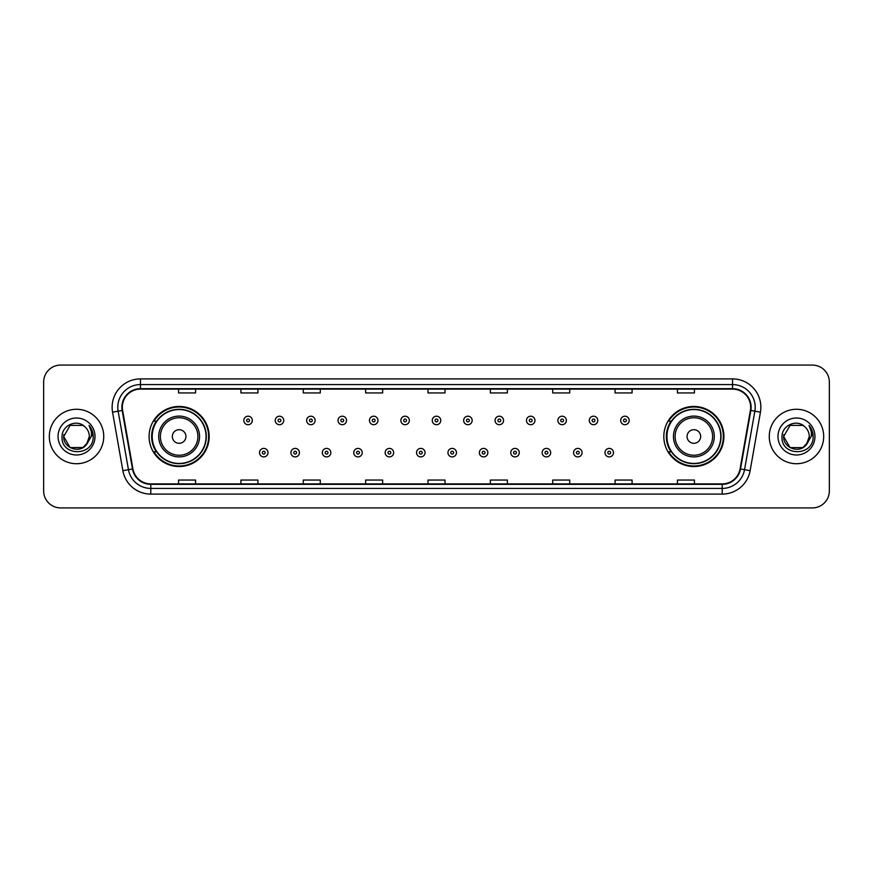 <?xml version="1.0" encoding="UTF-8"?>
<svg xmlns="http://www.w3.org/2000/svg" width="873" height="873" viewBox="0 0 873 873"><rect width="100%" height="100%" fill="white"/><g stroke="black" fill="none" stroke-linecap="round" stroke-linejoin="round"><path stroke-width="1.31" d="M663.818 436.5A30.042 30.042 0 0 0 693.86 466.542A30.042 30.042 0 0 0 723.913 436.5A30.042 30.042 0 0 0 693.86 406.458A30.042 30.042 0 0 0 663.818 436.5M149.087 436.5A30.042 30.042 0 0 0 179.14 466.542A30.042 30.042 0 0 0 209.182 436.5A30.042 30.042 0 0 0 179.14 406.458A30.042 30.042 0 0 0 149.087 436.5M156.3 451.81A27.489 27.489 0 0 1 156.3 421.19M671.021 451.81A27.489 27.489 0 0 1 671.021 421.19M43.65 382.079L43.65 490.921A17.002 17.002 0 0 0 60.652 507.922L812.348 507.922A17.002 17.002 0 0 0 829.35 490.921L829.35 382.079A17.002 17.002 0 0 0 812.348 365.078L60.652 365.078A17.002 17.002 0 0 0 43.65 382.079L43.65 490.921M49.314 436.5A27.216 27.216 0 0 0 76.529 463.716A27.216 27.216 0 0 0 103.734 436.5A27.216 27.216 0 0 0 76.529 409.284A27.216 27.216 0 0 0 49.314 436.5A27.216 27.216 0 0 0 76.529 463.716A27.216 27.216 0 0 0 103.734 436.5A27.216 27.216 0 0 0 76.529 409.284A27.216 27.216 0 0 0 49.314 436.5M769.266 436.5A27.216 27.216 0 0 0 796.471 463.716A27.216 27.216 0 0 0 823.686 436.5A27.216 27.216 0 0 0 796.471 409.284A27.216 27.216 0 0 0 769.266 436.5A27.216 27.216 0 0 0 796.471 463.716A27.216 27.216 0 0 0 823.686 436.5A27.216 27.216 0 0 0 796.471 409.284A27.216 27.216 0 0 0 769.266 436.5M122.329 407.244A18.137 18.137 0 0 1 140.477 389.107L732.523 389.107A18.137 18.137 0 0 1 750.387 410.397L740.075 468.899A18.137 18.137 0 0 1 722.211 483.893L150.789 483.893A18.137 18.137 0 0 1 132.925 468.899L122.613 410.397A18.137 18.137 0 0 1 122.329 407.244M121.882 407.244A18.595 18.595 0 0 0 122.165 410.474L132.478 468.976A18.595 18.595 0 0 0 150.789 484.34L722.211 484.34A18.595 18.595 0 0 0 740.522 468.976L750.835 410.474A18.595 18.595 0 0 0 732.523 388.66L140.477 388.66A18.595 18.595 0 0 0 121.882 407.244M112.562 412.176A28.34 28.34 0 0 1 140.477 378.904L732.523 378.904A28.34 28.34 0 0 1 760.438 412.176L750.125 470.678A28.34 28.34 0 0 1 722.211 494.096L150.789 494.096A28.34 28.34 0 0 1 122.875 470.678L112.562 412.176L118.139 411.183A22.676 22.676 0 0 1 140.477 384.578L732.523 384.578A22.676 22.676 0 0 1 754.861 411.183L744.538 469.685A22.676 22.676 0 0 1 722.211 488.422L150.789 488.422A22.676 22.676 0 0 1 128.462 469.685L118.139 411.183A22.676 22.676 0 0 1 117.8 407.244M812.348 365.078L60.652 365.078M60.652 507.922L812.348 507.922M829.35 490.921L829.35 382.079M740.522 468.976L744.538 469.685L754.861 411.183L760.438 412.176M427.999 389.107L427.999 392.948L445.001 392.948L445.001 389.107M365.634 389.107L365.634 392.948L382.647 392.948L382.647 389.107M303.28 389.107L303.28 392.948L320.293 392.948L320.293 389.107M240.926 389.107L240.926 392.948L257.928 392.948L257.928 389.107M178.572 389.107L178.572 392.948L195.574 392.948L195.574 389.107M490.353 389.107L490.353 392.948L507.366 392.948L507.366 389.107M552.707 389.107L552.707 392.948L569.72 392.948L569.72 389.107M615.072 389.107L615.072 392.948L632.074 392.948L632.074 389.107M677.426 389.107L677.426 392.948L694.428 392.948L694.428 389.107M445.001 483.893L445.001 480.052L427.999 480.052L427.999 483.893M382.647 483.893L382.647 480.052L365.634 480.052L365.634 483.893M320.293 483.893L320.293 480.052L303.28 480.052L303.28 483.893M257.928 483.893L257.928 480.052L240.926 480.052L240.926 483.893M195.574 483.893L195.574 480.052L178.572 480.052L178.572 483.893M507.366 483.893L507.366 480.052L490.353 480.052L490.353 483.893M569.72 483.893L569.72 480.052L552.707 480.052L552.707 483.893M632.074 483.893L632.074 480.052L615.072 480.052L615.072 483.893M694.428 483.893L694.428 480.052L677.426 480.052L677.426 483.893M82.935 447.598A12.811 12.811 0 0 0 89.341 436.5C89.275 432.637 87.802 429.407 84.921 426.821C77.042 418.571 61.918 425.369 62.059 436.5C60.619 456.284 92.691 456.797 93.215 437.46L93.236 436.5C93.193 432.299 91.796 428.61 89.046 425.424C91.141 428.861 91.872 432.55 91.25 436.5L86.438 444.619L89.341 436.5M83.121 447.489L70.124 447.598L63.718 436.5L70.124 447.598L82.935 447.598L87.911 442.382L82.935 447.598L70.124 447.598L63.718 436.5L70.124 425.402L82.935 425.402L84.921 426.821L82.935 425.402L70.124 425.402L63.718 436.5L70.124 425.402M86.285 444.804L82.935 447.598L70.124 447.598L63.718 436.5L70.124 447.598L82.935 447.598L86.285 444.804L82.935 447.598L70.124 447.598L63.718 436.5L70.124 447.598L82.935 447.598L86.285 444.804L83.175 447.456M87.911 442.382L82.935 447.598L70.124 447.598L63.718 436.5L70.124 425.402L82.935 425.402L84.921 426.821L82.935 425.402L70.124 425.402L63.718 436.5L63.86 434.601M86.372 444.706L82.935 447.598L70.124 447.598L63.718 436.5C63.063 447.86 79.127 453.851 86.089 445.034L86.438 444.619M58.044 436.5A18.486 18.486 0 0 0 76.529 454.986A18.486 18.486 0 0 0 95.015 436.5A18.486 18.486 0 0 0 76.529 418.014A18.486 18.486 0 0 0 58.044 436.5M89.166 425.566L93.236 436.98M185.938 436.5A6.798 6.798 0 0 0 179.14 429.702A6.798 6.798 0 0 0 172.33 436.5A6.798 6.798 0 0 0 179.14 443.298A6.798 6.798 0 0 0 185.938 436.5M199.546 436.5A20.406 20.406 0 0 0 179.14 416.094A20.406 20.406 0 0 0 158.722 436.5A20.406 20.406 0 0 0 179.14 456.906A20.406 20.406 0 0 0 199.546 436.5A20.406 20.406 0 0 1 179.14 456.906A20.406 20.406 0 0 1 158.722 436.5M206.061 436.5A26.932 26.932 0 0 0 179.14 409.568A26.932 26.932 0 0 0 152.208 436.5A26.932 26.932 0 0 0 179.14 463.432A26.932 26.932 0 0 0 206.061 436.5M208.614 436.5A29.475 29.475 0 0 1 153.943 451.81L156.671 451.81A27.183 27.183 0 0 0 206.312 436.565A27.183 27.183 0 0 0 156.671 421.19L153.943 421.19A29.475 29.475 0 0 1 208.614 436.5M700.67 436.5A6.798 6.798 0 0 0 693.86 429.702A6.798 6.798 0 0 0 687.062 436.5A6.798 6.798 0 0 0 693.86 443.298A6.798 6.798 0 0 0 700.67 436.5M714.278 436.5A20.406 20.406 0 0 0 693.86 416.094A20.406 20.406 0 0 0 673.454 436.5A20.406 20.406 0 0 0 693.86 456.906A20.406 20.406 0 0 0 714.278 436.5A20.406 20.406 0 0 1 693.86 456.906A20.406 20.406 0 0 1 673.454 436.5M720.792 436.5A26.932 26.932 0 0 0 693.86 409.568A26.932 26.932 0 0 0 666.939 436.5A26.932 26.932 0 0 0 693.86 463.432A26.932 26.932 0 0 0 720.792 436.5M723.346 436.5A29.475 29.475 0 0 1 668.674 451.81L671.402 451.81A27.183 27.183 0 0 0 721.043 436.565A27.183 27.183 0 0 0 671.402 421.19L668.674 421.19A29.475 29.475 0 0 1 723.346 436.5M802.876 447.598A12.811 12.811 0 0 0 809.282 436.5C809.216 432.637 807.743 429.407 804.862 426.821C796.984 418.571 781.859 425.369 782.001 436.5C780.56 456.284 812.632 456.797 813.156 437.46L813.178 436.5C813.134 432.299 811.737 428.61 808.987 425.424C811.082 428.861 811.814 432.55 811.192 436.5L806.379 444.619L809.282 436.5M790.065 447.598L802.876 447.598L806.226 444.804L802.876 447.598L790.065 447.598L783.659 436.5L790.065 447.598L802.876 447.598L807.852 442.382L802.876 447.598L790.065 447.598L783.659 436.5L790.065 425.402L802.876 425.402L804.862 426.821L802.876 425.402L790.065 425.402L783.659 436.5L790.065 425.402L802.876 425.402L804.862 426.821L802.876 425.402L790.065 425.402L783.659 436.5L783.801 434.601M806.226 444.804L802.876 447.598L790.065 447.598L783.659 436.5L790.065 447.598L802.876 447.598L806.226 444.804L803.051 447.5M807.852 442.382L806.03 445.034C799.068 453.851 783.005 447.86 783.659 436.5L790.065 447.598L802.876 447.598L807.852 442.382L802.876 447.598L790.065 447.598L783.659 436.5M777.985 436.5A18.486 18.486 0 0 0 796.471 454.986A18.486 18.486 0 0 0 814.956 436.5A18.486 18.486 0 0 0 796.471 418.014A18.486 18.486 0 0 0 777.985 436.5M809.107 425.566L813.178 436.98M252.319 420.459A4.256 4.256 0 0 1 248.063 424.704A4.256 4.256 0 0 1 243.818 420.459A4.256 4.256 0 0 1 248.063 416.203A4.256 4.256 0 0 1 252.319 420.459A4.256 4.256 0 0 0 248.063 416.203A4.256 4.256 0 0 0 243.818 420.459M283.725 420.459A4.256 4.256 0 0 1 279.469 424.704A4.256 4.256 0 0 1 275.224 420.459A4.256 4.256 0 0 1 279.469 416.203A4.256 4.256 0 0 1 283.725 420.459A4.256 4.256 0 0 0 279.469 416.203A4.256 4.256 0 0 0 275.224 420.459M315.131 420.459A4.256 4.256 0 0 1 310.875 424.704A4.256 4.256 0 0 1 306.63 420.459A4.256 4.256 0 0 1 310.875 416.203A4.256 4.256 0 0 1 315.131 420.459A4.256 4.256 0 0 0 310.875 416.203A4.256 4.256 0 0 0 306.63 420.459M346.537 420.459A4.256 4.256 0 0 1 342.281 424.704A4.256 4.256 0 0 1 338.037 420.459A4.256 4.256 0 0 1 342.281 416.203A4.256 4.256 0 0 1 346.537 420.459A4.256 4.256 0 0 0 342.281 416.203A4.256 4.256 0 0 0 338.037 420.459M377.944 420.459A4.256 4.256 0 0 1 373.688 424.704A4.256 4.256 0 0 1 369.443 420.459A4.256 4.256 0 0 1 373.688 416.203A4.256 4.256 0 0 1 377.944 420.459A4.256 4.256 0 0 0 373.688 416.203A4.256 4.256 0 0 0 369.443 420.459M409.35 420.459A4.256 4.256 0 0 1 405.094 424.704A4.256 4.256 0 0 1 400.838 420.459A4.256 4.256 0 0 1 405.094 416.203A4.256 4.256 0 0 1 409.35 420.459A4.256 4.256 0 0 0 405.094 416.203A4.256 4.256 0 0 0 400.838 420.459M440.756 420.459A4.256 4.256 0 0 1 436.5 424.704A4.256 4.256 0 0 1 432.244 420.459A4.256 4.256 0 0 1 436.5 416.203A4.256 4.256 0 0 1 440.756 420.459A4.256 4.256 0 0 0 436.5 416.203A4.256 4.256 0 0 0 432.244 420.459M472.162 420.459A4.256 4.256 0 0 1 467.906 424.704A4.256 4.256 0 0 1 463.65 420.459A4.256 4.256 0 0 1 467.906 416.203A4.256 4.256 0 0 1 472.162 420.459A4.256 4.256 0 0 0 467.906 416.203A4.256 4.256 0 0 0 463.65 420.459M503.557 420.459A4.256 4.256 0 0 1 499.312 424.704A4.256 4.256 0 0 1 495.056 420.459A4.256 4.256 0 0 1 499.312 416.203A4.256 4.256 0 0 1 503.557 420.459A4.256 4.256 0 0 0 499.312 416.203A4.256 4.256 0 0 0 495.056 420.459M534.963 420.459A4.256 4.256 0 0 1 530.719 424.704A4.256 4.256 0 0 1 526.463 420.459A4.256 4.256 0 0 1 530.719 416.203A4.256 4.256 0 0 1 534.963 420.459A4.256 4.256 0 0 0 530.719 416.203A4.256 4.256 0 0 0 526.463 420.459M566.37 420.459A4.256 4.256 0 0 1 562.125 424.704A4.256 4.256 0 0 1 557.869 420.459A4.256 4.256 0 0 1 562.125 416.203A4.256 4.256 0 0 1 566.37 420.459A4.256 4.256 0 0 0 562.125 416.203A4.256 4.256 0 0 0 557.869 420.459M597.776 420.459A4.256 4.256 0 0 1 593.531 424.704A4.256 4.256 0 0 1 589.275 420.459A4.256 4.256 0 0 1 593.531 416.203A4.256 4.256 0 0 1 597.776 420.459A4.256 4.256 0 0 0 593.531 416.203A4.256 4.256 0 0 0 589.275 420.459M629.182 420.459A4.256 4.256 0 0 1 624.937 424.704A4.256 4.256 0 0 1 620.681 420.459A4.256 4.256 0 0 1 624.937 416.203A4.256 4.256 0 0 1 629.182 420.459A4.256 4.256 0 0 0 624.937 416.203A4.256 4.256 0 0 0 620.681 420.459M259.521 452.661A4.256 4.256 0 0 1 263.766 448.406A4.256 4.256 0 0 1 268.022 452.661A4.256 4.256 0 0 1 263.766 456.906A4.256 4.256 0 0 1 259.521 452.661A4.256 4.256 0 0 0 263.766 456.906A4.256 4.256 0 0 0 268.022 452.661M290.927 452.661A4.256 4.256 0 0 1 295.172 448.406A4.256 4.256 0 0 1 299.428 452.661A4.256 4.256 0 0 1 295.172 456.906A4.256 4.256 0 0 1 290.927 452.661A4.256 4.256 0 0 0 295.172 456.906A4.256 4.256 0 0 0 299.428 452.661M322.333 452.661A4.256 4.256 0 0 1 326.578 448.406A4.256 4.256 0 0 1 330.834 452.661A4.256 4.256 0 0 1 326.578 456.906A4.256 4.256 0 0 1 322.333 452.661A4.256 4.256 0 0 0 326.578 456.906A4.256 4.256 0 0 0 330.834 452.661M353.74 452.661A4.256 4.256 0 0 1 357.985 448.406A4.256 4.256 0 0 1 362.24 452.661A4.256 4.256 0 0 1 357.985 456.906A4.256 4.256 0 0 1 353.74 452.661A4.256 4.256 0 0 0 357.985 456.906A4.256 4.256 0 0 0 362.24 452.661M385.146 452.661A4.256 4.256 0 0 1 389.391 448.406A4.256 4.256 0 0 1 393.647 452.661A4.256 4.256 0 0 1 389.391 456.906A4.256 4.256 0 0 1 385.146 452.661A4.256 4.256 0 0 0 389.391 456.906A4.256 4.256 0 0 0 393.647 452.661M416.541 452.661A4.256 4.256 0 0 1 420.797 448.406A4.256 4.256 0 0 1 425.053 452.661A4.256 4.256 0 0 1 420.797 456.906A4.256 4.256 0 0 1 416.541 452.661A4.256 4.256 0 0 0 420.797 456.906A4.256 4.256 0 0 0 425.053 452.661M447.947 452.661A4.256 4.256 0 0 1 452.203 448.406A4.256 4.256 0 0 1 456.459 452.661A4.256 4.256 0 0 1 452.203 456.906A4.256 4.256 0 0 1 447.947 452.661A4.256 4.256 0 0 0 452.203 456.906A4.256 4.256 0 0 0 456.459 452.661M479.353 452.661A4.256 4.256 0 0 1 483.609 448.406A4.256 4.256 0 0 1 487.854 452.661A4.256 4.256 0 0 1 483.609 456.906A4.256 4.256 0 0 1 479.353 452.661A4.256 4.256 0 0 0 483.609 456.906A4.256 4.256 0 0 0 487.854 452.661M510.76 452.661A4.256 4.256 0 0 1 515.015 448.406A4.256 4.256 0 0 1 519.26 452.661A4.256 4.256 0 0 1 515.015 456.906A4.256 4.256 0 0 1 510.76 452.661A4.256 4.256 0 0 0 515.015 456.906A4.256 4.256 0 0 0 519.26 452.661M542.166 452.661A4.256 4.256 0 0 1 546.422 448.406A4.256 4.256 0 0 1 550.667 452.661A4.256 4.256 0 0 1 546.422 456.906A4.256 4.256 0 0 1 542.166 452.661A4.256 4.256 0 0 0 546.422 456.906A4.256 4.256 0 0 0 550.667 452.661M573.572 452.661A4.256 4.256 0 0 1 577.828 448.406A4.256 4.256 0 0 1 582.073 452.661A4.256 4.256 0 0 1 577.828 456.906A4.256 4.256 0 0 1 573.572 452.661A4.256 4.256 0 0 0 577.828 456.906A4.256 4.256 0 0 0 582.073 452.661M604.978 452.661A4.256 4.256 0 0 1 609.234 448.406A4.256 4.256 0 0 1 613.479 452.661A4.256 4.256 0 0 1 609.234 456.906A4.256 4.256 0 0 1 604.978 452.661A4.256 4.256 0 0 0 609.234 456.906A4.256 4.256 0 0 0 613.479 452.661M732.523 378.904L732.523 388.66M118.139 411.183L122.165 410.474M150.789 494.096L150.789 484.34M722.211 484.34L722.211 494.096M122.875 470.678L132.478 468.976M750.835 410.474L754.861 411.183M140.477 378.904L140.477 388.66M744.538 469.685L750.125 470.678M197.887 436.5A18.748 18.748 0 0 0 179.14 417.752A18.748 18.748 0 0 0 160.392 436.5A18.748 18.748 0 0 0 179.14 455.248A18.748 18.748 0 0 0 197.887 436.5M712.608 436.5A18.748 18.748 0 0 0 693.86 417.752A18.748 18.748 0 0 0 675.113 436.5A18.748 18.748 0 0 0 693.86 455.248A18.748 18.748 0 0 0 712.608 436.5M246.655 420.459A1.419 1.419 0 0 0 248.063 421.877A1.419 1.419 0 0 0 249.482 420.459A1.419 1.419 0 0 0 248.063 419.04A1.419 1.419 0 0 0 246.655 420.459M278.061 420.459A1.419 1.419 0 0 0 279.469 421.877A1.419 1.419 0 0 0 280.888 420.459A1.419 1.419 0 0 0 279.469 419.04A1.419 1.419 0 0 0 278.061 420.459M309.457 420.459A1.419 1.419 0 0 0 310.875 421.877A1.419 1.419 0 0 0 312.294 420.459A1.419 1.419 0 0 0 310.875 419.04A1.419 1.419 0 0 0 309.457 420.459M340.863 420.459A1.419 1.419 0 0 0 342.281 421.877A1.419 1.419 0 0 0 343.7 420.459A1.419 1.419 0 0 0 342.281 419.04A1.419 1.419 0 0 0 340.863 420.459M372.269 420.459A1.419 1.419 0 0 0 373.688 421.877A1.419 1.419 0 0 0 375.106 420.459A1.419 1.419 0 0 0 373.688 419.04A1.419 1.419 0 0 0 372.269 420.459M403.675 420.459A1.419 1.419 0 0 0 405.094 421.877A1.419 1.419 0 0 0 406.512 420.459A1.419 1.419 0 0 0 405.094 419.04A1.419 1.419 0 0 0 403.675 420.459M435.081 420.459A1.419 1.419 0 0 0 436.5 421.877A1.419 1.419 0 0 0 437.919 420.459A1.419 1.419 0 0 0 436.5 419.04A1.419 1.419 0 0 0 435.081 420.459M466.488 420.459A1.419 1.419 0 0 0 467.906 421.877A1.419 1.419 0 0 0 469.325 420.459A1.419 1.419 0 0 0 467.906 419.04A1.419 1.419 0 0 0 466.488 420.459M497.894 420.459A1.419 1.419 0 0 0 499.312 421.877A1.419 1.419 0 0 0 500.731 420.459A1.419 1.419 0 0 0 499.312 419.04A1.419 1.419 0 0 0 497.894 420.459M529.3 420.459A1.419 1.419 0 0 0 530.719 421.877A1.419 1.419 0 0 0 532.137 420.459A1.419 1.419 0 0 0 530.719 419.04A1.419 1.419 0 0 0 529.3 420.459M560.706 420.459A1.419 1.419 0 0 0 562.125 421.877A1.419 1.419 0 0 0 563.543 420.459A1.419 1.419 0 0 0 562.125 419.04A1.419 1.419 0 0 0 560.706 420.459M592.112 420.459A1.419 1.419 0 0 0 593.531 421.877A1.419 1.419 0 0 0 594.939 420.459A1.419 1.419 0 0 0 593.531 419.04A1.419 1.419 0 0 0 592.112 420.459M623.518 420.459A1.419 1.419 0 0 0 624.937 421.877A1.419 1.419 0 0 0 626.345 420.459A1.419 1.419 0 0 0 624.937 419.04A1.419 1.419 0 0 0 623.518 420.459M265.185 452.661A1.419 1.419 0 0 0 263.766 451.243A1.419 1.419 0 0 0 262.358 452.661A1.419 1.419 0 0 0 263.766 454.069A1.419 1.419 0 0 0 265.185 452.661M296.591 452.661A1.419 1.419 0 0 0 295.172 451.243A1.419 1.419 0 0 0 293.754 452.661A1.419 1.419 0 0 0 295.172 454.069A1.419 1.419 0 0 0 296.591 452.661M327.997 452.661A1.419 1.419 0 0 0 326.578 451.243A1.419 1.419 0 0 0 325.16 452.661A1.419 1.419 0 0 0 326.578 454.069A1.419 1.419 0 0 0 327.997 452.661M359.403 452.661A1.419 1.419 0 0 0 357.985 451.243A1.419 1.419 0 0 0 356.566 452.661A1.419 1.419 0 0 0 357.985 454.069A1.419 1.419 0 0 0 359.403 452.661M390.809 452.661A1.419 1.419 0 0 0 389.391 451.243A1.419 1.419 0 0 0 387.972 452.661A1.419 1.419 0 0 0 389.391 454.069A1.419 1.419 0 0 0 390.809 452.661M422.216 452.661A1.419 1.419 0 0 0 420.797 451.243A1.419 1.419 0 0 0 419.378 452.661A1.419 1.419 0 0 0 420.797 454.069A1.419 1.419 0 0 0 422.216 452.661M453.622 452.661A1.419 1.419 0 0 0 452.203 451.243A1.419 1.419 0 0 0 450.784 452.661A1.419 1.419 0 0 0 452.203 454.069A1.419 1.419 0 0 0 453.622 452.661M485.028 452.661A1.419 1.419 0 0 0 483.609 451.243A1.419 1.419 0 0 0 482.191 452.661A1.419 1.419 0 0 0 483.609 454.069A1.419 1.419 0 0 0 485.028 452.661M516.434 452.661A1.419 1.419 0 0 0 515.015 451.243A1.419 1.419 0 0 0 513.597 452.661A1.419 1.419 0 0 0 515.015 454.069A1.419 1.419 0 0 0 516.434 452.661M547.84 452.661A1.419 1.419 0 0 0 546.422 451.243A1.419 1.419 0 0 0 545.003 452.661A1.419 1.419 0 0 0 546.422 454.069A1.419 1.419 0 0 0 547.84 452.661M579.246 452.661A1.419 1.419 0 0 0 577.828 451.243A1.419 1.419 0 0 0 576.409 452.661A1.419 1.419 0 0 0 577.828 454.069A1.419 1.419 0 0 0 579.246 452.661M610.642 452.661A1.419 1.419 0 0 0 609.234 451.243A1.419 1.419 0 0 0 607.815 452.661A1.419 1.419 0 0 0 609.234 454.069A1.419 1.419 0 0 0 610.642 452.661"/></g></svg>
